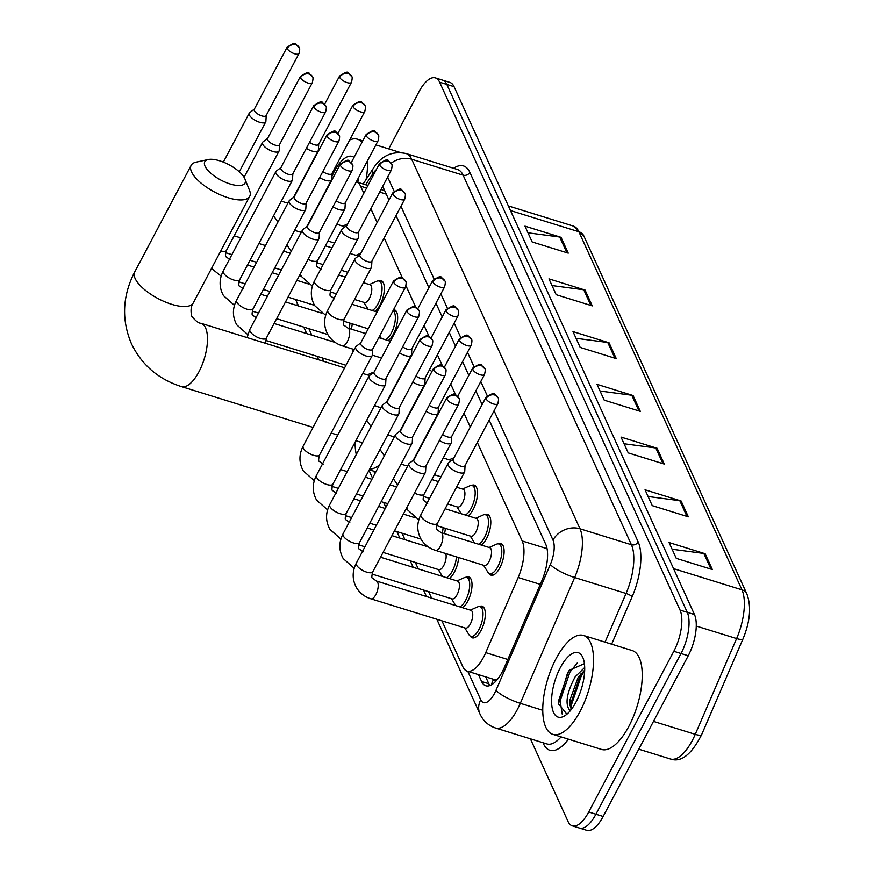 <?xml version="1.0" encoding="UTF-8"?>
<svg xmlns="http://www.w3.org/2000/svg" width="874" height="874" viewBox="0 0 874 874"><rect width="100%" height="100%" fill="white"/><g stroke="black" fill="none" stroke-linecap="round" stroke-linejoin="round"><path stroke-width="1.31" d="M378.508 280.925A16.562 6.795 107.2 0 1 381.14 280.609A16.562 6.795 107.2 0 1 380.081 304.862A16.562 6.795 107.2 0 1 374.924 311.352M393.551 309.691A16.562 6.795 107.2 0 1 394.447 309.822A16.562 6.795 107.2 0 1 393.387 334.076A16.562 6.795 107.2 0 1 388.231 340.576M471.643 485.441A16.562 6.795 107.2 0 1 474.287 485.114A16.562 6.795 107.2 0 1 473.216 509.367A16.562 6.795 107.2 0 1 468.071 515.868M484.95 514.655A16.562 6.795 107.2 0 1 487.594 514.327A16.562 6.795 107.2 0 1 486.523 538.592A16.562 6.795 107.2 0 1 481.377 545.081M498.256 543.868A16.562 6.795 107.2 0 1 500.889 543.541A16.562 6.795 107.2 0 1 499.83 567.805A16.562 6.795 107.2 0 1 491.09 575.19A16.562 6.795 107.2 0 1 489.09 573.431M479.476 606.523A16.562 6.795 107.2 0 1 482.109 606.195A16.562 6.795 107.2 0 1 481.05 630.46A16.562 6.795 107.2 0 1 472.299 637.834A16.562 6.795 107.2 0 1 470.31 636.075M466.17 577.31A16.562 6.795 107.2 0 1 468.803 576.982A16.562 6.795 107.2 0 1 467.743 601.236A16.562 6.795 107.2 0 1 462.586 607.736M458.653 557.546A16.562 6.795 107.2 0 1 454.436 572.022A16.562 6.795 107.2 0 1 449.28 578.512M445.347 528.333A16.562 6.795 107.2 0 1 444.516 533.653M352.211 323.817A16.562 6.795 107.2 0 1 351.37 329.148M497.284 679.557A31.06 12.728 107.2 0 1 494.171 679.502L467.109 671.112A31.06 12.728 -72.8 0 0 485.736 652.627L518.173 577.517A31.06 12.728 -72.8 0 0 522.182 540.962L477.313 442.441M363.824 193.252L360.601 186.184A31.06 12.728 -72.8 0 0 356.363 181.901A31.06 12.728 -72.8 0 0 356.308 181.879M470.267 426.982L464.007 413.227M455.66 394.895L450.7 384.014M442.353 365.682L437.393 354.8M429.047 336.457L424.087 325.576M415.74 307.244L405.995 285.842M402.433 278.03L384.178 237.936M377.131 222.477L370.871 208.722M441.927 620.835L462.87 666.829A31.06 12.728 -72.8 0 0 467.109 671.112M295.565 299.465L298.526 305.966M308.872 328.679L311.832 335.179M322.178 357.892L323.751 361.355M373.755 471.152L374.902 473.664M402.007 533.195L404.968 539.684M415.314 562.408L418.275 568.908M428.621 591.622L431.581 598.122M388.722 148.897L418.985 91.748A31.06 12.728 107.2 0 1 435.383 77.895A31.06 12.728 107.2 0 1 439.622 82.189L680.038 610.074A31.06 12.728 107.2 0 1 673.81 651.272L588.715 811.979A31.06 12.728 107.2 0 1 572.306 825.832A31.06 12.728 107.2 0 1 568.067 821.538L530.398 738.803M572.306 825.832L586.738 830.3A31.06 12.728 107.2 0 0 603.147 816.458L688.231 655.74A31.06 12.728 107.2 0 0 694.469 614.542L454.054 86.668A31.06 12.728 107.2 0 0 449.815 82.375L442.594 80.135A31.06 12.728 107.2 0 1 446.833 84.428L687.248 612.313A31.06 12.728 107.2 0 1 681.021 653.501L595.926 814.218A31.06 12.728 107.2 0 1 579.528 828.06A31.06 12.728 107.2 0 0 595.926 814.218L681.021 653.501A31.06 12.728 107.2 0 0 687.248 612.313L446.833 84.428A31.06 12.728 107.2 0 0 442.594 80.135L435.383 77.895M478.471 674.641L481.596 681.491A31.06 12.728 -72.8 0 0 485.835 685.773A31.06 12.728 -72.8 0 0 504.451 667.288L541.76 580.915A31.06 12.728 -72.8 0 0 545.769 544.36L489.167 420.066M368.391 184.632A31.06 12.728 -72.8 0 0 367.659 185.397M482.12 404.607L475.86 390.853M468.814 375.394L462.554 361.639M455.507 346.17L449.247 332.415M442.2 316.956L435.94 303.202M428.894 287.743L396.02 215.561M388.985 200.091L382.714 186.337M489.855 685.555A31.06 12.728 107.2 0 1 488.806 683.719L485.693 676.869M688.33 516.818L652.244 505.631L645.045 489.811L681.119 500.999L688.33 516.818M712.343 569.553L676.268 558.366L669.058 542.546L705.143 553.734L712.343 569.553M616.268 358.613L580.194 347.426L572.994 331.607L609.069 342.794L616.268 358.613M592.255 305.878L556.181 294.691L548.97 278.872L585.056 290.059L592.255 305.878M568.242 253.143L532.157 241.956L524.957 226.137L561.032 237.324L568.242 253.143M664.306 464.083L628.231 452.896L621.021 437.076L657.106 448.264L664.306 464.083M640.292 411.348L604.218 400.161L597.008 384.341L633.082 395.529L640.292 411.348M600.045 391.017L631.782 395.245A8.281 6.861 -24.5 0 1 633.082 395.529M624.069 443.752L655.795 447.98A8.281 6.861 -24.5 0 1 657.106 448.264M527.994 232.812L559.721 237.029A8.281 6.861 -24.5 0 1 561.032 237.324M552.018 285.547L583.745 289.764A8.281 6.861 -24.5 0 1 585.056 290.059M576.032 338.282L607.758 342.499A8.281 6.861 -24.5 0 1 609.069 342.794M672.106 549.233L703.832 553.45A8.281 6.861 -24.5 0 1 705.143 553.734M648.082 496.487L679.808 500.715A8.281 6.861 -24.5 0 1 681.119 500.999M316.901 208.329A51.763 21.216 107.2 0 1 316.967 207.367M331.814 176.679A33.747 13.831 107.2 0 1 334.305 171.457A33.747 13.831 107.2 0 1 354.036 157.407M358.427 177.87A33.747 13.831 107.2 0 1 357.837 182.349M328.231 186.927A33.747 13.831 107.2 0 1 328.766 185.091M349.709 139.993A51.763 21.216 107.2 0 1 357.466 139.206A51.763 21.216 107.2 0 1 362.022 142.32M367.484 160.772A51.763 21.216 107.2 0 1 366.14 179.388M205.062 166.246A22.779 8.685 27.9 0 0 229.84 183.89A22.779 8.685 27.9 0 0 244.917 178.941A22.779 8.685 27.9 0 0 244.742 178.547A22.779 8.685 27.9 0 0 228.617 164.541A22.779 8.685 27.9 0 0 208.241 159.527A22.779 8.685 27.9 0 0 205.062 166.246M244.917 178.941L249.527 190.379A33.125 12.629 -152.1 0 1 249.702 196.355A33.125 12.629 -152.1 0 1 221.33 195.252A33.125 12.629 -152.1 0 1 191.559 171.905A33.125 12.629 -152.1 0 1 191.144 165.35A33.125 12.629 -152.1 0 1 196.18 162.127L208.241 159.527M379.502 464.979A56.941 23.336 107.2 0 1 369.571 469.207M356.275 454.491A56.941 23.336 107.2 0 1 355.041 442.31M405.514 420.536A56.941 23.336 107.2 0 1 405.328 421.148M429.527 369.669A56.941 23.336 107.2 0 1 431.811 371.701M435.252 418.733A56.941 23.336 107.2 0 1 434.924 420.186M254.334 109.097L249.669 112.691A9.319 3.551 27.9 0 0 249.254 113.161A9.319 3.551 27.9 0 0 249.374 115.007A9.319 3.551 27.9 0 0 259.654 122.273A9.319 3.551 27.9 0 0 265.729 121.879A9.319 3.551 27.9 0 0 265.893 121.278L266.231 115.401M254.531 108.955A6.73 2.567 27.9 0 0 254.236 109.294A6.73 2.567 27.9 0 0 254.312 110.627A6.73 2.567 27.9 0 0 261.741 115.871A6.73 2.567 27.9 0 0 266.122 115.597L298.995 53.511C299.869 49.862 299.924 47.884 299.17 47.567A6.73 5.572 -24.5 0 0 295.958 44.858A6.73 5.572 155.5 0 0 287.185 48.54A6.73 2.567 27.9 0 0 293.238 53.281A6.73 2.567 27.9 0 0 298.995 53.511M267.641 138.321L262.976 141.905A9.319 3.551 27.9 0 0 262.561 142.375A9.319 3.551 27.9 0 0 262.681 144.221A9.319 3.551 27.9 0 0 272.961 151.486A9.319 3.551 27.9 0 0 279.035 151.093A9.319 3.551 27.9 0 0 279.199 150.492L279.538 144.614M267.837 138.168A6.73 2.567 27.9 0 0 267.542 138.518A6.73 2.567 27.9 0 0 267.619 139.84A6.73 2.567 27.9 0 0 275.048 145.095A6.73 2.567 27.9 0 0 279.429 144.811L312.302 82.724C313.176 79.075 313.231 77.098 312.477 76.792A6.73 5.572 -24.5 0 0 309.265 74.082A6.73 5.572 155.5 0 0 300.492 77.764A6.73 2.567 27.9 0 0 306.545 82.506A6.73 2.567 27.9 0 0 312.302 82.724M280.947 167.535L276.271 171.118A9.319 3.551 27.9 0 0 275.867 171.588A9.319 3.551 27.9 0 0 275.987 173.434A9.319 3.551 27.9 0 0 286.268 180.7A9.319 3.551 27.9 0 0 292.342 180.317A9.319 3.551 27.9 0 0 292.495 179.705L292.845 173.828M281.133 167.382A6.73 2.567 27.9 0 0 280.838 167.732A6.73 2.567 27.9 0 0 280.925 169.064A6.73 2.567 27.9 0 0 288.354 174.308A6.73 2.567 27.9 0 0 292.735 174.024L325.609 111.938C326.483 108.289 326.537 106.311 325.784 106.005A6.73 5.572 -24.5 0 0 322.572 103.296A6.73 5.572 155.5 0 0 313.799 106.978A6.73 2.567 27.9 0 0 319.851 111.719A6.73 2.567 27.9 0 0 325.609 111.938M349.928 323.118A15.524 6.369 107.2 0 1 349.163 328.46M345.984 365.245A9.319 3.824 107.2 0 1 345.678 365.179L265.51 340.336M294.254 196.748L289.578 200.332A9.319 3.551 27.9 0 0 289.174 200.812A9.319 3.551 27.9 0 0 289.294 202.648A9.319 3.551 27.9 0 0 299.574 209.913A9.319 3.551 27.9 0 0 305.638 209.531A9.319 3.551 27.9 0 0 305.802 208.93L306.151 203.041M294.44 196.606A6.73 2.567 27.9 0 0 294.145 196.945A6.73 2.567 27.9 0 0 294.232 198.278A6.73 2.567 27.9 0 0 301.661 203.522A6.73 2.567 27.9 0 0 306.042 203.238L338.915 141.151C339.778 137.502 339.844 135.525 339.09 135.219A6.73 5.572 -24.5 0 0 335.878 132.509A6.73 5.572 155.5 0 0 327.105 136.191A6.73 2.567 27.9 0 0 333.158 140.933A6.73 2.567 27.9 0 0 338.915 141.151M352.615 349.043A9.319 3.824 107.2 0 1 353.009 351.982M307.561 225.962L302.885 229.545A9.319 3.551 27.9 0 0 302.48 230.026A9.319 3.551 27.9 0 0 302.601 231.872A9.319 3.551 27.9 0 0 312.881 239.126A9.319 3.551 27.9 0 0 318.944 238.744A9.319 3.551 27.9 0 0 319.108 238.143L319.447 232.266M307.746 225.82A6.73 2.567 27.9 0 0 307.451 226.158A6.73 2.567 27.9 0 0 307.539 227.491A6.73 2.567 27.9 0 0 314.968 232.735A6.73 2.567 27.9 0 0 319.349 232.462L352.222 170.375C353.085 166.726 353.151 164.738 352.397 164.432A6.73 5.572 -24.5 0 0 349.185 161.723A6.73 5.572 155.5 0 0 340.412 165.405A6.73 2.567 27.9 0 0 346.465 170.146A6.73 2.567 27.9 0 0 352.222 170.375M367.331 374.859L371.232 373.132A15.524 6.369 107.2 0 1 373.1 372.805M360.776 342.827L356.111 346.41A9.319 3.551 27.9 0 0 355.707 346.891A9.319 3.551 27.9 0 0 355.816 348.726A9.319 3.551 27.9 0 0 366.097 355.991A9.319 3.551 27.9 0 0 372.171 355.609A9.319 3.551 27.9 0 0 372.335 354.997L372.674 349.119M360.973 342.684A6.73 2.567 27.9 0 0 360.678 343.023A6.73 2.567 27.9 0 0 360.765 344.356A6.73 2.567 27.9 0 0 368.183 349.6A6.73 2.567 27.9 0 0 372.575 349.316L405.449 287.229C406.312 283.58 406.366 281.603 405.623 281.297A6.73 5.572 -24.5 0 0 402.411 278.588A6.73 5.572 155.5 0 0 393.639 282.269A6.73 2.567 27.9 0 0 399.68 287.011A6.73 2.567 27.9 0 0 405.449 287.229M374.083 372.04L369.418 375.623A9.319 3.551 27.9 0 0 369.014 376.104A9.319 3.551 27.9 0 0 369.123 377.95A9.319 3.551 27.9 0 0 379.403 385.205A9.319 3.551 27.9 0 0 385.478 384.822A9.319 3.551 27.9 0 0 385.642 384.221L385.98 378.344M374.28 371.898A6.73 2.567 27.9 0 0 373.985 372.237A6.73 2.567 27.9 0 0 374.072 373.569A6.73 2.567 27.9 0 0 381.49 378.813A6.73 2.567 27.9 0 0 385.882 378.54L418.744 316.454C419.618 312.805 419.673 310.816 418.93 310.51A6.73 5.572 -24.5 0 0 415.718 307.801A6.73 5.572 155.5 0 0 406.945 311.483A6.73 2.567 27.9 0 0 412.987 316.224A6.73 2.567 27.9 0 0 418.744 316.454M443.074 527.623A15.524 6.369 107.2 0 1 442.299 532.965M445.751 553.548A9.319 3.824 107.2 0 1 443.741 565.533A9.319 3.824 107.2 0 1 438.814 569.695L383.063 552.412M456.381 556.836A15.524 6.369 107.2 0 1 452.393 570.941A15.524 6.369 107.2 0 1 446.472 577.648M442.43 576.392A15.524 6.369 107.2 0 1 442.408 576.359L438.18 569.498M387.39 401.253L382.725 404.848A9.319 3.551 27.9 0 0 382.309 405.317A9.319 3.551 27.9 0 0 382.43 407.164A9.319 3.551 27.9 0 0 392.71 414.418A9.319 3.551 27.9 0 0 398.784 414.036A9.319 3.551 27.9 0 0 398.948 413.435L399.287 407.557M387.586 401.111A6.73 2.567 27.9 0 0 387.291 401.45A6.73 2.567 27.9 0 0 387.368 402.783A6.73 2.567 27.9 0 0 394.797 408.027A6.73 2.567 27.9 0 0 399.178 407.754L432.051 345.667C432.925 342.018 432.98 340.041 432.237 339.724A6.73 5.572 -24.5 0 0 429.025 337.014A6.73 5.572 155.5 0 0 420.241 340.696A6.73 2.567 27.9 0 0 426.293 345.438A6.73 2.567 27.9 0 0 432.051 345.667M380.529 557.208L457.637 581.112A9.319 3.824 107.2 0 1 457.036 594.757A9.319 3.824 107.2 0 1 452.12 598.909L371.963 574.054M457.004 580.915L464.378 577.638A15.524 6.369 107.2 0 1 466.694 577.408A15.524 6.369 107.2 0 1 465.7 600.154A15.524 6.369 107.2 0 1 459.779 606.862M455.736 605.606A15.524 6.369 107.2 0 1 455.715 605.573L451.487 598.712M400.696 430.478L396.031 434.061A9.319 3.551 27.9 0 0 395.616 434.531A9.319 3.551 27.9 0 0 395.736 436.377A9.319 3.551 27.9 0 0 406.017 443.642A9.319 3.551 27.9 0 0 412.091 443.249A9.319 3.551 27.9 0 0 412.255 442.648L412.594 436.771M400.893 430.325A6.73 2.567 27.9 0 0 400.598 430.663A6.73 2.567 27.9 0 0 400.674 431.996A6.73 2.567 27.9 0 0 408.103 437.24A6.73 2.567 27.9 0 0 412.484 436.967L445.358 374.88C446.232 371.232 446.286 369.254 445.532 368.937A6.73 5.572 -24.5 0 0 442.32 366.239A6.73 5.572 155.5 0 0 433.548 369.91A6.73 2.567 27.9 0 0 439.6 374.651A6.73 2.567 27.9 0 0 445.358 374.88M370.904 598.821A9.319 3.824 107.2 0 0 375.82 594.67A9.319 3.824 107.2 0 0 377.546 582.029A9.319 3.824 107.2 0 0 376.421 581.024L470.944 610.325A9.319 3.824 107.2 0 1 470.343 623.97A9.319 3.824 107.2 0 1 465.427 628.122L370.904 598.821C364.698 596.876 359.913 593.195 356.526 587.787C352.124 579.713 352.058 571.476 356.352 563.053A9.319 3.551 27.9 0 0 356.461 564.899A9.319 3.551 27.9 0 0 356.614 565.194A9.319 3.551 27.9 0 0 365.103 571.574A9.319 3.551 27.9 0 0 372.816 571.771L425.398 472.473A9.319 3.551 27.9 0 0 425.562 471.862L425.9 465.984M470.31 610.128L477.685 606.862A15.524 6.369 107.2 0 1 480.001 606.622A15.524 6.369 107.2 0 1 479.007 629.367A15.524 6.369 107.2 0 1 470.802 636.294A15.524 6.369 107.2 0 1 469.021 634.786L464.793 627.925M414.003 459.691L409.338 463.275A9.319 3.551 27.9 0 0 408.923 463.744A9.319 3.551 27.9 0 0 409.043 465.591A9.319 3.551 27.9 0 0 419.323 472.856A9.319 3.551 27.9 0 0 425.398 472.473M414.2 459.538A6.73 2.567 27.9 0 0 413.905 459.888A6.73 2.567 27.9 0 0 413.981 461.221A6.73 2.567 27.9 0 0 421.41 466.465A6.73 2.567 27.9 0 0 425.791 466.181L458.664 404.094C459.538 400.445 459.593 398.468 458.839 398.162A6.73 5.572 -24.5 0 0 455.627 395.452A6.73 5.572 155.5 0 0 446.854 399.134A6.73 2.567 27.9 0 0 452.907 403.875A6.73 2.567 27.9 0 0 458.664 404.094M306.348 148.318A9.319 3.551 27.9 0 0 312.127 151.082A9.319 3.551 27.9 0 0 318.202 150.689A9.319 3.551 27.9 0 0 318.365 150.088L318.704 144.21M309.516 142.331A6.73 2.567 27.9 0 0 314.214 144.691A6.73 2.567 27.9 0 0 318.595 144.407L351.468 82.32C352.342 78.671 352.397 76.694 351.643 76.388A6.73 5.572 -24.5 0 0 348.431 73.678A6.73 5.572 155.5 0 0 339.658 77.349A6.73 2.567 27.9 0 0 345.711 82.09A6.73 2.567 27.9 0 0 351.468 82.32M336.796 224.257L343.373 226.3A9.319 3.824 107.2 0 1 344.487 227.284M319.655 177.531A9.319 3.551 27.9 0 0 325.434 180.295A9.319 3.551 27.9 0 0 331.508 179.913A9.319 3.551 27.9 0 0 331.661 179.301L332.011 173.423M322.823 171.544A6.73 2.567 27.9 0 0 327.521 173.904A6.73 2.567 27.9 0 0 331.901 173.62L364.775 111.533C365.638 107.884 365.703 105.907 364.95 105.601A6.73 5.572 -24.5 0 0 361.738 102.892A6.73 5.572 155.5 0 0 352.965 106.573A6.73 2.567 27.9 0 0 359.017 111.315A6.73 2.567 27.9 0 0 364.775 111.533M350.103 253.482L356.668 255.514A9.319 3.824 107.2 0 1 357.794 256.497M363.409 282.695L369.975 284.727A9.319 3.824 107.2 0 1 369.385 298.373A9.319 3.824 107.2 0 1 364.458 302.524L354.527 299.454M332.961 206.745A9.319 3.551 27.9 0 0 338.741 209.509A9.319 3.551 27.9 0 0 344.804 209.126A9.319 3.551 27.9 0 0 344.968 208.515L345.317 202.637M369.341 284.531L376.716 281.264A15.524 6.369 107.2 0 1 379.032 281.035A15.524 6.369 107.2 0 1 378.038 303.781A15.524 6.369 107.2 0 1 372.116 310.488M368.085 309.232A15.524 6.369 107.2 0 1 368.052 309.199L363.824 302.328M336.129 200.769A6.73 2.567 27.9 0 0 340.827 203.118A6.73 2.567 27.9 0 0 345.208 202.834L378.081 140.747C378.945 137.098 379.01 135.12 378.256 134.815A6.73 5.572 -24.5 0 0 375.044 132.105A6.73 5.572 155.5 0 0 366.272 135.787A6.73 2.567 27.9 0 0 372.324 140.528A6.73 2.567 27.9 0 0 378.081 140.747M346.727 225.558L342.051 229.141A9.319 3.551 27.9 0 0 341.647 229.622A9.319 3.551 27.9 0 0 352.036 238.722A9.319 3.551 27.9 0 0 358.111 238.34A9.319 3.551 27.9 0 0 358.274 237.739L358.613 231.861M393.071 310.609A15.524 6.369 107.2 0 1 391.344 332.994A15.524 6.369 107.2 0 1 385.423 339.702M381.381 338.446A15.524 6.369 107.2 0 1 381.359 338.413L379.742 335.78M346.912 225.416A6.73 2.567 27.9 0 0 346.617 225.754A6.73 2.567 27.9 0 0 346.705 227.087A6.73 2.567 27.9 0 0 354.123 232.331A6.73 2.567 27.9 0 0 358.515 232.058L391.388 169.971C392.251 166.322 392.317 164.334 391.563 164.028A6.73 5.572 -24.5 0 0 388.351 161.319A6.73 5.572 155.5 0 0 379.578 165A6.73 2.567 27.9 0 0 385.62 169.742A6.73 2.567 27.9 0 0 391.388 169.971M360.033 254.771L355.357 258.365A9.319 3.551 27.9 0 0 354.953 258.835A9.319 3.551 27.9 0 0 365.343 267.936A9.319 3.551 27.9 0 0 371.417 267.553A9.319 3.551 27.9 0 0 371.581 266.952L371.92 261.075M360.219 254.629A6.73 2.567 27.9 0 0 359.924 254.968A6.73 2.567 27.9 0 0 360.012 256.3A6.73 2.567 27.9 0 0 367.43 261.545A6.73 2.567 27.9 0 0 371.821 261.271L404.695 199.185C405.558 195.536 405.623 193.558 404.87 193.241A6.73 5.572 -24.5 0 0 401.658 190.532A6.73 5.572 155.5 0 0 392.885 194.214A6.73 2.567 27.9 0 0 398.926 198.955A6.73 2.567 27.9 0 0 404.695 199.185M399.494 352.823A9.319 3.551 27.9 0 0 405.263 355.587A9.319 3.551 27.9 0 0 411.337 355.205A9.319 3.551 27.9 0 0 411.501 354.593L411.84 348.715M402.663 346.836A6.73 2.567 27.9 0 0 407.35 349.196A6.73 2.567 27.9 0 0 411.741 348.912L444.615 286.825C445.478 283.176 445.532 281.199 444.79 280.893A6.73 5.572 -24.5 0 0 441.578 278.183A6.73 5.572 155.5 0 0 432.805 281.865A6.73 2.567 27.9 0 0 438.846 286.606A6.73 2.567 27.9 0 0 444.615 286.825M412.79 382.036A9.319 3.551 27.9 0 0 418.57 384.8A9.319 3.551 27.9 0 0 424.644 384.418A9.319 3.551 27.9 0 0 424.808 383.817L425.146 377.939M415.958 376.06A6.73 2.567 27.9 0 0 420.656 378.409A6.73 2.567 27.9 0 0 425.037 378.125L457.91 316.049C458.784 312.389 458.839 310.412 458.096 310.106A6.73 5.572 -24.5 0 0 454.884 307.397A6.73 5.572 155.5 0 0 446.101 311.078A6.73 2.567 27.9 0 0 452.153 315.82A6.73 2.567 27.9 0 0 457.91 316.049M443.238 457.987L449.815 460.019A9.319 3.824 107.2 0 1 450.929 461.002M456.545 487.2L463.122 489.243A9.319 3.824 107.2 0 1 462.521 502.889A9.319 3.824 107.2 0 1 457.605 507.04L447.674 503.959M426.097 411.261A9.319 3.551 27.9 0 0 431.876 414.014A9.319 3.551 27.9 0 0 437.95 413.631A9.319 3.551 27.9 0 0 438.114 413.031L438.453 407.153M462.488 489.047L469.851 485.78A15.524 6.369 107.2 0 1 472.168 485.54A15.524 6.369 107.2 0 1 471.173 508.286A15.524 6.369 107.2 0 1 465.252 514.994M461.221 513.737A15.524 6.369 107.2 0 1 461.199 513.704L456.971 506.844M429.265 405.274A6.73 2.567 27.9 0 0 433.963 407.623A6.73 2.567 27.9 0 0 438.344 407.35L471.217 345.263C472.091 341.614 472.146 339.625 471.403 339.32A6.73 5.572 -24.5 0 0 468.18 336.61A6.73 5.572 155.5 0 0 459.407 340.292A6.73 2.567 27.9 0 0 465.46 345.033A6.73 2.567 27.9 0 0 471.217 345.263M445.128 508.755L476.428 518.457A9.319 3.824 107.2 0 1 475.827 532.102A9.319 3.824 107.2 0 1 470.911 536.254L436.563 525.613M439.404 440.474A9.319 3.551 27.9 0 0 445.183 443.238A9.319 3.551 27.9 0 0 451.257 442.845A9.319 3.551 27.9 0 0 451.421 442.244L451.76 436.366M475.795 518.26L483.158 514.994A15.524 6.369 107.2 0 1 485.474 514.753A15.524 6.369 107.2 0 1 484.48 537.499A15.524 6.369 107.2 0 1 478.559 544.207M474.527 542.962A15.524 6.369 107.2 0 1 474.506 542.918L470.278 536.057M442.572 434.487A6.73 2.567 27.9 0 0 447.269 436.836A6.73 2.567 27.9 0 0 451.65 436.563L484.524 374.476C485.398 370.827 485.452 368.85 484.699 368.533A6.73 5.572 -24.5 0 0 481.487 365.824A6.73 5.572 155.5 0 0 472.714 369.505A6.73 2.567 27.9 0 0 478.766 374.247A6.73 2.567 27.9 0 0 484.524 374.476M435.503 550.369A9.319 3.824 107.2 0 0 440.43 546.217A9.319 3.824 107.2 0 0 442.157 533.577A9.319 3.824 107.2 0 0 441.02 532.572L489.735 547.67A9.319 3.824 107.2 0 1 489.134 561.316A9.319 3.824 107.2 0 1 484.207 565.467L435.503 550.369C429.309 548.424 424.513 544.753 421.137 539.345C416.723 531.272 416.669 523.023 420.951 514.6A9.319 3.551 27.9 0 0 421.224 516.753A9.319 3.551 27.9 0 0 431.352 523.712A9.319 3.551 27.9 0 0 437.415 523.318L464.564 472.058A9.319 3.551 27.9 0 0 464.728 471.457L465.066 465.58M453.169 459.287L448.504 462.87A9.319 3.551 27.9 0 0 448.089 463.34A9.319 3.551 27.9 0 0 458.489 472.452A9.319 3.551 27.9 0 0 464.564 472.058M489.101 547.474L496.465 544.207A15.524 6.369 107.2 0 1 498.781 543.978A15.524 6.369 107.2 0 1 497.787 566.713A15.524 6.369 107.2 0 1 489.593 573.639A15.524 6.369 107.2 0 1 487.812 572.131L483.584 565.27M453.355 459.134A6.73 2.567 27.9 0 0 453.071 459.484A6.73 2.567 27.9 0 0 453.147 460.806A6.73 2.567 27.9 0 0 460.576 466.061A6.73 2.567 27.9 0 0 464.957 465.776L497.83 403.69C498.704 400.041 498.759 398.063 498.005 397.757A6.73 5.572 -24.5 0 0 494.793 395.048A6.73 5.572 155.5 0 0 486.02 398.73A6.73 2.567 27.9 0 0 492.073 403.471A6.73 2.567 27.9 0 0 497.83 403.69M580.15 711.25A51.763 21.216 107.2 0 1 552.816 734.324A51.763 21.216 107.2 0 1 556.137 658.515A51.763 21.216 107.2 0 1 583.471 635.442A51.763 21.216 107.2 0 1 580.15 711.25M583.471 635.442L632.175 650.54A51.763 21.216 107.2 0 1 628.854 726.349A51.763 21.216 107.2 0 1 601.52 749.422L552.816 734.324M584.695 670.107L578.031 677.711L570.067 699.637L569.881 703.789L571.246 709.546M584.695 667.507L575.158 676.826C567.073 692.099 565.041 702.98 569.094 709.47A23.401 9.592 107.2 0 0 570.241 710.027A23.401 9.592 107.2 0 0 570.766 710.158M584.411 663.639L569.324 670.249L567.587 672.838L558.519 703.789L566.887 714.211M560.31 667.692A33.747 13.831 107.2 0 1 583.013 657.925A33.747 13.831 107.2 0 1 575.977 702.073A33.747 13.831 107.2 0 1 565.161 715.522A33.747 13.831 107.2 0 1 551.778 705.231A33.747 13.831 107.2 0 1 560.31 667.692M570.045 711.021L569.094 709.47M580.707 674.007L570.034 705.799M569.957 669.397L568.504 671.647L558.694 700.424L558.541 704.346M584.662 670.893L581.385 675.646L571.585 704.411L571.443 709.284M577.332 662.918L569.935 672.095L560.136 700.861L562.255 714.178M493.449 679.284L493.537 679.48A10.357 4.239 -72.8 0 0 496.137 680.89M493.537 679.48A31.06 25.739 155.5 0 0 491.363 684.866M386.264 194.137L379.666 192.094M366.588 188.041L360.601 186.184M547.069 548.675L522.182 540.962M540.274 584.367L518.173 577.517M507.827 659.477L485.736 652.627M467.798 671.33L480.744 699.757A20.703 8.489 -72.8 0 0 494.509 693.388A20.703 8.489 -72.8 0 0 495.995 690.285L550.336 564.484A20.703 8.489 -72.8 0 0 553.002 540.121L494.083 410.758M391.126 163.209A20.703 17.152 -24.5 0 1 411.698 159.254L463.111 175.182A41.406 16.977 -72.8 0 0 457.452 169.469L406.039 153.529A41.406 16.977 107.2 0 1 411.698 159.254L579.997 528.792A41.406 16.977 107.2 0 1 574.655 577.528L520.314 703.33A41.406 16.977 107.2 0 1 517.353 709.524A41.406 16.977 107.2 0 1 495.482 727.987L546.895 743.927A41.406 16.977 -72.8 0 0 561.097 736.891M542.732 710.278L520.314 703.33A20.703 4.796 -156.6 0 1 495.995 690.285M568.428 739.164A46.584 19.097 107.2 0 1 543.508 743.829L543.005 742.714M453.606 168.278A46.584 19.097 107.2 0 1 469.851 172.353L638.162 541.902A46.584 19.097 107.2 0 1 632.142 596.724L611.647 644.182M439.622 82.189L454.054 86.668M588.715 811.979L603.147 816.458M673.81 651.272L688.231 655.74M680.038 610.074L694.469 614.542M550.336 564.484A20.703 4.796 -156.6 0 0 574.655 577.528L626.068 593.457A41.406 16.977 -72.8 0 0 631.41 544.731L463.111 175.182A5.178 4.294 155.5 0 0 469.851 172.353M605.048 642.128L626.068 593.457A5.178 1.202 23.4 0 1 632.142 596.724M553.002 540.121A20.703 17.152 -24.5 0 1 579.997 528.792L631.41 544.731A5.178 4.294 155.5 0 0 638.162 541.902M376.312 169.676A20.703 8.489 -72.8 0 0 372.564 174.166L365.66 184.775M487.222 395.693L480.787 381.545M473.916 366.468L467.481 352.331M460.609 337.255L454.174 323.118M447.302 308.041L440.867 293.904M434.007 278.828L400.947 206.253M394.087 191.177L387.641 177.04M543.508 743.829A5.178 4.294 155.5 0 0 543.857 742.987M372.564 174.166A20.703 10.75 -146.9 0 1 373.253 168.463L363.147 183.999M436.825 619.251L479.946 713.927A20.703 17.152 -24.5 0 1 480.744 699.757M488.806 683.719L481.596 681.491M510.471 210.547L578.872 231.741A10.357 8.576 -24.5 0 1 583.81 235.914L746.899 594.003A10.357 8.576 155.5 0 0 741.95 589.83L578.872 231.741A41.406 16.977 -72.8 0 0 573.213 226.027L583.81 235.914M746.899 594.003C751.465 606.589 750.154 621.567 742.976 638.949A10.357 2.393 -156.6 0 1 736.607 638.566A41.406 16.977 -72.8 0 0 741.95 589.83L673.559 568.635M742.976 638.949L701.614 734.706A10.357 2.393 -156.6 0 1 695.245 734.324L736.607 638.566L696.261 626.057M701.614 734.706C691.421 754.655 681.032 762.751 670.413 758.982A41.406 16.977 -72.8 0 0 695.245 734.324L653.479 721.378M638.916 410.922L631.782 395.245M614.903 358.187L607.758 342.499M590.89 305.452L583.745 289.764M566.865 252.717L559.721 237.029M662.94 463.657L655.795 447.98M686.953 516.392L679.808 500.715M710.977 569.127L703.832 553.45M313.067 427.408L181.431 386.603C158.303 379.185 141.643 364.873 131.428 343.679C121.333 319.797 122.426 295.882 134.716 271.934A33.125 12.629 27.9 0 0 135.131 278.489A33.125 12.629 27.9 0 0 164.902 301.825A33.125 12.629 27.9 0 0 193.263 302.939L249.702 196.355M181.431 386.603A33.125 13.58 -72.8 0 0 198.922 371.832A33.125 13.58 -72.8 0 0 205.565 327.892A33.125 13.58 -72.8 0 0 201.042 323.314C198.627 323.271 195.514 320.9 191.723 316.224C190.466 310.62 190.991 306.195 193.263 302.939M299.17 47.567C294.101 43.853 297.805 40.401 287.109 47.207A6.73 2.567 27.9 0 0 287.185 48.54M312.477 76.792C307.408 73.066 311.111 69.614 300.416 76.431A6.73 2.567 27.9 0 0 300.492 77.764M220.816 250.914A9.319 3.551 27.9 0 0 226.453 250.401L279.035 151.093M325.784 106.005C320.714 102.28 324.407 98.828 313.711 105.645A6.73 2.567 27.9 0 0 313.799 106.978M234.461 305.365L223.471 295.631C219.068 287.568 219.003 279.319 223.285 270.896A9.319 3.551 27.9 0 0 223.405 272.743A9.319 3.551 27.9 0 0 223.558 273.049A9.319 3.551 27.9 0 0 232.047 279.418A9.319 3.551 27.9 0 0 239.76 279.614L292.342 180.317M339.09 135.219C334.021 131.504 337.714 128.052 327.018 134.858A6.73 2.567 27.9 0 0 327.105 136.191M247.757 334.578L236.778 324.855C232.375 316.781 232.309 308.533 236.592 300.11A9.319 3.551 27.9 0 0 236.712 301.956A9.319 3.551 27.9 0 0 236.865 302.262A9.319 3.551 27.9 0 0 245.354 308.631A9.319 3.551 27.9 0 0 253.067 308.828L305.638 209.531M352.397 164.432C347.317 160.718 351.02 157.265 340.325 164.072A6.73 2.567 27.9 0 0 340.412 165.405M247.069 337.582L249.898 329.323A9.319 3.551 27.9 0 0 250.019 331.17A9.319 3.551 27.9 0 0 250.172 331.475A9.319 3.551 27.9 0 0 258.66 337.845A9.319 3.551 27.9 0 0 266.373 338.052L318.944 238.744M405.623 281.297C400.543 277.582 404.247 274.13 393.551 280.936A6.73 2.567 27.9 0 0 393.639 282.269M314.29 480.656L303.311 470.933C298.897 462.859 298.842 454.611 303.125 446.188A9.319 3.551 27.9 0 0 303.245 448.034A9.319 3.551 27.9 0 0 303.387 448.34A9.319 3.551 27.9 0 0 311.876 454.709A9.319 3.551 27.9 0 0 319.589 454.906L372.171 355.609M418.93 310.51C413.85 306.796 417.553 303.344 406.858 310.15A6.73 2.567 27.9 0 0 406.945 311.483M327.597 509.87L316.607 500.147C312.204 492.073 312.149 483.825 316.432 475.401A9.319 3.551 27.9 0 0 316.552 477.248A9.319 3.551 27.9 0 0 316.694 477.554A9.319 3.551 27.9 0 0 325.183 483.923A9.319 3.551 27.9 0 0 332.896 484.13L385.478 384.822M432.237 339.724C427.157 336.009 430.86 332.557 420.165 339.363A6.73 2.567 27.9 0 0 420.241 340.696M340.904 539.094L329.913 529.36C325.51 521.286 325.445 513.038 329.738 504.626A9.319 3.551 27.9 0 0 329.848 506.461A9.319 3.551 27.9 0 0 330.001 506.767A9.319 3.551 27.9 0 0 338.489 513.136A9.319 3.551 27.9 0 0 346.202 513.344L398.784 414.036M445.532 368.937C440.463 365.223 444.167 361.77 433.471 368.588A6.73 2.567 27.9 0 0 433.548 369.91M354.21 568.308L343.22 558.573C338.817 550.5 338.751 542.251 343.045 533.839A9.319 3.551 27.9 0 0 343.154 535.686A9.319 3.551 27.9 0 0 343.307 535.981A9.319 3.551 27.9 0 0 351.796 542.35A9.319 3.551 27.9 0 0 359.509 542.557L412.091 443.249M458.839 398.162C453.77 394.436 457.473 390.984 446.778 397.801A6.73 2.567 27.9 0 0 446.854 399.134M351.643 76.388C346.574 72.662 350.266 69.21 339.571 76.027A6.73 2.567 27.9 0 0 339.658 77.349M281.45 200.878A9.319 3.551 27.9 0 0 284.99 202.342A9.319 3.551 27.9 0 0 288.038 202.943M364.95 105.601C359.88 101.876 363.573 98.423 352.877 105.241A6.73 2.567 27.9 0 0 352.965 106.573M294.757 230.091A9.319 3.551 27.9 0 0 298.285 231.555A9.319 3.551 27.9 0 0 301.344 232.167M378.256 134.815C373.176 131.1 376.88 127.648 366.184 134.454A6.73 2.567 27.9 0 0 366.272 135.787M308.063 259.316A9.319 3.551 27.9 0 0 311.592 260.769A9.319 3.551 27.9 0 0 317.666 260.386L344.804 209.126M391.563 164.028C386.483 160.313 390.186 156.861 379.491 163.667A6.73 2.567 27.9 0 0 379.578 165M325.674 315.35L314.684 305.616C310.281 297.542 310.215 289.294 314.509 280.882A9.319 3.551 27.9 0 0 314.771 283.023A9.319 3.551 27.9 0 0 324.899 289.982A9.319 3.551 27.9 0 0 330.973 289.6L358.111 238.34M404.87 193.241C399.789 189.527 403.493 186.075 392.797 192.881A6.73 2.567 27.9 0 0 392.885 194.214M365.682 333.573L347.885 328.067A9.319 3.824 107.2 0 1 349.01 329.072A9.319 3.824 107.2 0 1 347.284 341.712A9.319 3.824 107.2 0 1 342.368 345.864C336.162 343.919 331.377 340.237 327.99 334.829C323.588 326.756 323.522 318.518 327.816 310.095A9.319 3.551 27.9 0 0 328.078 312.237A9.319 3.551 27.9 0 0 338.205 319.196A9.319 3.551 27.9 0 0 344.28 318.813L371.417 267.553M444.79 280.893C439.709 277.178 443.413 273.726 432.717 280.532A6.73 2.567 27.9 0 0 432.805 281.865M374.585 405.383A9.319 3.551 27.9 0 0 378.125 406.847A9.319 3.551 27.9 0 0 381.184 407.459M458.096 310.106C453.016 306.392 456.72 302.939 446.024 309.746A6.73 2.567 27.9 0 0 446.101 311.078M387.892 434.607A9.319 3.551 27.9 0 0 391.432 436.06A9.319 3.551 27.9 0 0 394.491 436.672M471.403 339.32C466.323 335.605 470.026 332.153 459.331 338.959A6.73 2.567 27.9 0 0 459.407 340.292M401.199 463.821A9.319 3.551 27.9 0 0 404.738 465.274A9.319 3.551 27.9 0 0 407.797 465.886M484.699 368.533C479.629 364.819 483.333 361.366 472.637 368.183A6.73 2.567 27.9 0 0 472.714 369.505M414.505 493.034A9.319 3.551 27.9 0 0 418.045 494.498A9.319 3.551 27.9 0 0 424.108 494.105L451.257 442.845M498.005 397.757C492.936 394.032 496.629 390.58 485.933 397.397A6.73 2.567 27.9 0 0 486.02 398.73M383.478 190.303L381.02 189.538M367.943 185.485L356.363 181.901M297.236 303.125L297.258 305.572M406.039 153.529C392.306 150.721 381.37 155.692 373.253 168.463M479.946 713.927C483.136 720.864 488.315 725.551 495.482 727.987M303.77 327.105L306.73 333.595M317.076 356.319L318.649 359.771M368.992 470.31L372.543 478.111M383.599 502.397L385.849 507.324M396.905 531.611L399.866 538.111M410.212 560.824L413.173 567.324M423.519 590.037L426.479 596.538M670.413 758.982L638.763 749.171M573.213 226.027L508.373 205.925M357.466 139.206L362.797 140.856M375.875 144.909L400.325 152.491M362.502 442.736L355.904 440.682M337.79 435.066L331.18 433.023M369.276 469.764L375.886 471.807M134.716 271.934L191.144 165.35M369.527 375.547L362.732 373.438M344.618 367.823L201.042 323.314M301.224 276.129L299.443 275.583M281.33 269.968L274.731 267.914M256.617 262.298L250.008 260.255M231.894 254.64L225.601 252.684M239.301 171.796L265.729 121.879M290.212 253.209L283.602 251.155M265.488 245.539L258.879 243.496M240.776 237.881L234.166 235.838M223.34 162.116L249.254 113.161M287.109 47.207L254.236 109.294M230.059 259.654L226.148 256.847C225.186 256.803 225.284 254.662 226.453 250.401M314.531 305.343L288.038 297.127M269.924 291.512L263.314 289.469M245.201 283.853L238.908 281.898M221.155 276.151L211.53 268.449M308.577 283.995L296.909 280.368M278.795 274.753L272.185 272.71M254.072 267.094L247.473 265.051M244.075 177.291L262.561 142.375M300.416 76.431L267.542 138.518M243.365 288.868L239.454 286.06C238.493 286.027 238.591 283.875 239.76 279.614M327.826 334.556L276.621 318.682M258.507 313.067L252.215 311.122M321.883 313.209L285.492 301.923M267.378 296.308L260.78 294.265M223.285 270.896L275.867 171.588M313.711 105.645L280.838 167.732M256.672 318.081L252.761 315.274C251.799 315.241 251.898 313.089 253.067 308.828M345.044 364.982L345.623 365.922M335.19 342.422L274.086 323.478M236.592 300.11L289.174 200.812M327.018 134.858L294.145 196.945M266.373 338.052L265.554 343.318M249.898 329.323L302.48 230.026M340.325 164.072L307.451 226.158M323.194 464.16L319.294 461.352C318.333 461.319 318.431 459.167 319.589 454.906M407.666 509.848L405.897 509.302M387.783 503.686L381.173 501.643M363.06 496.028L356.461 493.974M338.347 488.358L332.044 486.414M396.654 486.927L390.044 484.884M371.931 479.269L365.332 477.215M347.218 471.599L340.609 469.557M303.125 446.188L355.707 346.891M393.551 280.936L360.678 343.023M336.501 493.373L332.601 490.565C331.639 490.533 331.738 488.38 332.896 484.13M420.973 539.072L394.48 530.857M376.366 525.241L369.757 523.198M351.654 517.583L345.35 515.627M415.019 517.714L403.351 514.098M385.237 508.482L378.639 506.439M360.525 500.824L353.915 498.77M316.432 475.401L369.014 376.104M406.858 310.15L373.985 372.237M349.808 522.586L345.907 519.779C344.935 519.746 345.044 517.605 346.202 513.344M364.95 546.796L358.657 544.841M428.326 546.927L391.945 535.653M373.832 530.037L367.222 527.983M329.738 504.626L382.309 405.317M420.165 339.363L387.291 401.45M363.114 551.811L359.203 549.003C358.242 548.959 358.351 546.818 359.509 542.557M466.694 577.408L470.758 578.664M343.045 533.839L395.616 434.531M433.471 368.588L400.598 430.663M376.421 581.024L372.51 578.217C371.548 578.184 371.647 576.032 372.816 571.771M470.802 636.294L474.866 637.55M480.001 606.622L484.054 607.889M356.352 563.053L408.923 463.744M446.778 397.801L413.905 459.888M273.584 215.725L277.899 222.094M334.524 243.07L327.925 241.016M293.511 197.316L318.202 150.689M342.739 226.104L347.568 223.963M339.571 76.027L324.625 104.246M286.891 244.949L291.206 251.319M347.83 272.284L341.221 270.23M323.118 264.625L316.814 262.67M306.818 226.53L331.508 179.913M331.989 247.866L325.379 245.812M356.035 255.317L360.875 253.176M352.877 105.241L337.932 133.471M321.271 269.629L317.371 266.821C316.399 266.788 316.508 264.647 317.666 260.386M300.197 274.163L301.377 276.403L312.368 286.137M336.414 293.839L330.121 291.883M345.296 277.08L338.686 275.026M379.032 281.035L383.096 282.291M366.184 134.454L351.239 162.684M334.578 298.842L330.667 296.035C329.706 296.002 329.815 293.861 330.973 289.6M368.216 328.788L343.427 321.097M377.087 312.029L351.993 304.25M314.509 280.882L341.647 229.622M393.125 310.488L396.403 311.505M379.491 163.667L346.617 225.754M347.885 328.067L343.974 325.259C343.012 325.215 343.121 323.074 344.28 318.813M381.523 358.001L372.324 355.15M354.287 349.556L342.368 345.864M390.394 341.242L378.759 337.637M327.816 310.095L354.953 258.835M392.797 192.881L359.924 254.968M366.73 420.241L371.046 426.61M386.647 401.832L411.337 355.205M432.717 280.532L417.772 308.762M380.026 449.454L384.341 455.824M440.966 476.789L434.367 474.746M399.953 431.046L424.644 384.418M449.181 459.822L454.021 457.681M446.024 309.746L431.079 337.976M393.333 478.668L397.648 485.037M429.56 498.344L423.256 496.388M413.26 460.259L437.95 413.631M438.431 481.585L431.822 479.542M472.168 485.54L476.232 486.796M459.331 338.959L444.385 367.189M427.725 503.358L423.814 500.551C422.852 500.518 422.95 498.366 424.108 494.105M406.639 507.881L407.83 510.121L418.81 519.855M485.474 514.753L489.538 516.021M472.637 368.183L457.681 396.403M441.02 532.572L437.12 529.764C436.159 529.731 436.257 527.579 437.415 523.318M489.593 573.639L493.646 574.895M420.951 514.6L448.089 463.34M498.781 543.978L502.845 545.234M485.933 397.397L453.071 459.484"/></g></svg>

